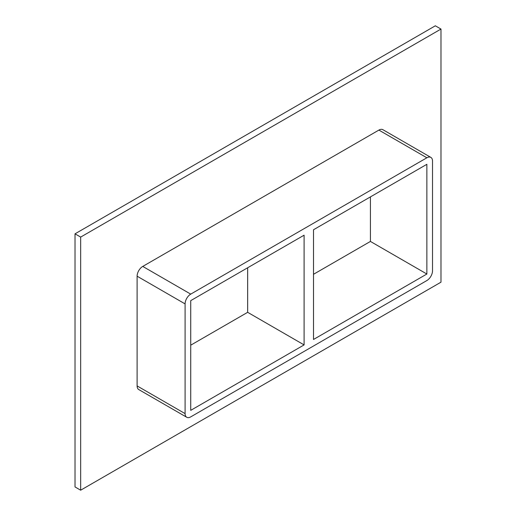 <?xml version="1.0" encoding="UTF-8"?>
<svg xmlns="http://www.w3.org/2000/svg" width="516" height="516" viewBox="0 0 516 516"><rect width="100%" height="100%" fill="white"/><g stroke="black" fill="none" stroke-linecap="round" stroke-linejoin="round"><path stroke-width="0.77" d="M313.509 339.476L313.509 229.755L426.867 164.307L426.867 274.022L313.509 339.476M247.654 267.778L247.654 312.315L304.098 344.907L190.733 410.355L190.733 300.635L304.098 235.186L304.098 344.907M313.509 274.293L370.423 241.436L426.867 274.022M190.733 345.178L247.654 312.315M440.98 29.057L80.664 237.089L80.664 490.2L440.98 282.175L440.98 29.057L435.336 25.8L75.02 233.825L75.02 486.943L80.664 490.2M137.108 385.916A7.985 4.612 120 0 0 138.765 389.567L186.74 417.27A7.985 4.612 -60 0 1 185.089 413.613L137.108 385.916L137.108 276.195L185.089 303.898A7.985 4.612 -60 0 1 190.733 294.12L142.751 266.417A7.985 4.612 120 0 0 137.108 276.195M378.892 130.084L426.867 157.786A7.985 4.612 -60 0 1 430.86 157.393L382.878 129.69A7.985 4.612 120 0 0 378.892 130.084L142.751 266.417M75.02 233.825L80.664 237.089M370.423 241.436L370.423 196.893M185.089 303.898L185.089 413.613M430.86 157.393A7.985 4.612 -60 0 1 432.518 161.044L432.518 270.765A7.985 4.612 -60 0 1 426.867 280.543L190.733 416.876A7.985 4.612 -60 0 1 186.74 417.27M426.867 157.786L190.733 294.12"/></g></svg>
